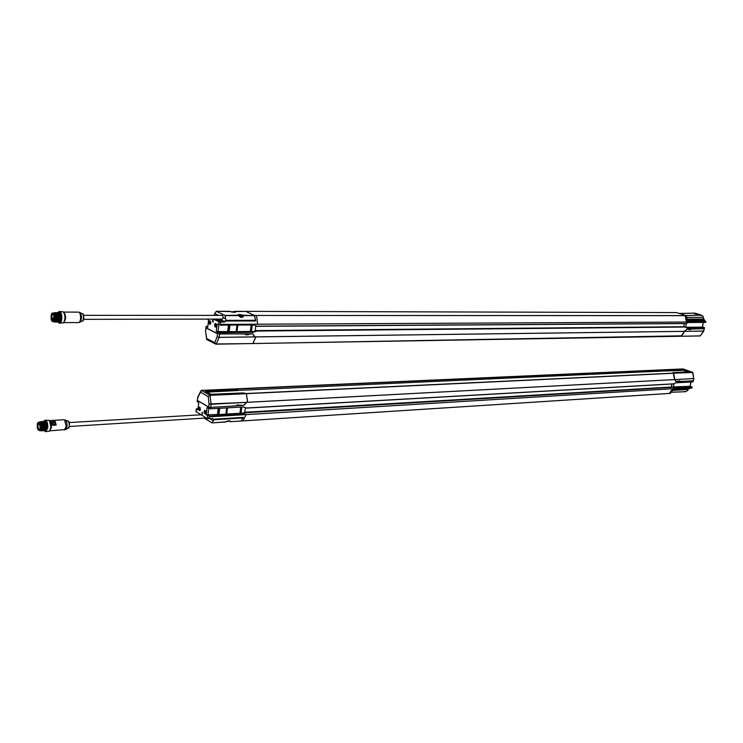 <?xml version="1.0" encoding="UTF-8"?>
<svg xmlns="http://www.w3.org/2000/svg" width="743" height="743" viewBox="0 0 743 743"><rect width="100%" height="100%" fill="white"/><g stroke="black" fill="none" stroke-linecap="round" stroke-linejoin="round"><path stroke-width="1.11" d="M237.556 390.131L237.955 389.007L664.001 369.968L663.982 370.998M664.001 369.968L237.741 388.765L663.74 369.791M245.757 408.139L246.825 408.056L243.351 406.978L210.492 408.817L210.65 407.517L208.634 407.155L197.313 400.384L197.898 397.449L201.39 390.4L209.972 395.341L246.37 393.604L247.512 402.139L246.592 402.418L247.633 402.279L246.379 393.511L673.204 373.153M210.696 407.405L211.077 404.266L246.518 402.381L243.5 405.446L237.128 404.954L235.856 405.91L210.696 407.405L208.672 407.053L197.545 400.468M197.369 400.226L197.74 397.124M201.362 390.391L237.611 388.784L201.362 390.391L200.211 392.007L208.235 396.651L210.028 395.434L211.077 404.266L209.043 403.997L247.41 402.307M246.435 393.697L209.972 395.341L208.235 396.651L209.043 403.997L208.672 407.053M243.1 392.936L246.165 393.493L243.1 392.936L210.603 394.292L205.282 391.227L237.054 389.611L237.147 390.465L237.927 389.1L237.221 390.456M240.073 405.446L236.228 405.669M243.63 405.381L210.492 407.415M245.673 412.235L246.286 412.746L242.432 414.13L209.6 416.108L206.164 414.835L207.037 407.656L210.492 408.817M197.499 400.57L197.35 401.852L198.743 402.734L197.898 409.848L196.31 408.864L198.056 408.501M195.985 411.576L207.251 418.56L212.572 418.55L213.547 419.238L212.498 418.55M200.443 409.421L199.644 410.693C198.409 409.551 198.353 408.344 199.468 407.071L200.443 409.421M205.83 412.653L205.022 413.935C203.777 412.783 203.712 411.566 204.836 410.294L205.83 412.653M202.449 413.61L202.115 414.334L202.012 412.189L202.449 413.61M665.617 370.924L237.435 390.428M666.387 370.887L665.449 370.729L666.387 370.395L683.068 369.652L683.309 370.302L687.897 371.899M683.235 369.039L663.88 369.782L663.991 370.432M663.88 369.782L683.04 368.946M683.309 370.302L666.341 370.887M672.889 372.68L672.712 373.172M664.196 370.506L665.449 370.729M679.771 380.843L675.972 381.577M693.21 380.834L693.897 378.531L693.21 380.834L680.226 381.465L679.91 380.955M683.096 368.955L692.68 372.308L682.863 368.937M664.214 370.014L666.397 370.255L666.425 370.887M672.963 372.614L673.836 373.924L674.644 379.469L676.093 381.623M673.502 373.19L692.885 372.494L693.674 378.577L692.606 372.345L673.567 373.255M664.093 369.856L682.984 369.512L689.504 371.825M683.597 369.615L689.55 371.834M674.7 379.589L693.674 378.577L675.164 379.58M678.015 381.438L679.966 381.345M670.316 393.381L669.294 393.446L670.362 393.363L669.332 393.437L672.675 388.738L669.322 393.428L243.1 420.882M669.294 393.446L241.206 421.021L669.322 393.428M688.482 388.719L687.795 390.381L685.575 391.728L684.452 391.44M671.616 392.258L685.213 391.719M691.018 381.958L690.154 386.109L691.909 387.047L674.793 388.078L672.313 386.964M246.843 408.093L673.595 383.908L675.879 382.812L692.996 381.846L693.414 380.862M690.916 381.967L690.006 386.323L672.917 386.927M690.154 386.109L691.798 387.558L672.675 388.738L691.909 387.939M690.275 388.125L689.523 388.608M670.362 393.363L673.548 389.146L691.9 388.013M673.316 387.075L673.975 383.862L673.334 387.084M663.991 370.757L665.282 370.692M665.412 370.72L663.991 370.785M692.996 381.846L693.191 380.927L676.121 381.753L675.099 379.627M212.034 422.851L225.649 421.996L227.284 421.012L229.986 420.835L230.116 421.671L243.045 420.909M243.091 420.891L246.044 414.622L672.675 388.738L209.517 416.814L207.919 418.801M671.913 384.001L671.3 387.019M243.713 405.437L246.592 402.418M673.595 383.908L245.534 408.037M247.633 402.279L674.551 379.589L673.269 373.144L246.379 393.511M206.684 392.007L237.147 390.465M197.722 397.18L201.177 390.428M205.207 411.436L204.715 412.17L205.272 412.755M199.737 408.083L199.895 409.532M205.374 412.384L205.114 411.306L205.374 412.384M204.167 411.659L204.474 410.805C205.96 411.613 206.006 412.495 204.613 413.461L204.167 411.659M198.808 408.436L199.115 407.582C200.573 408.39 200.619 409.272 199.245 410.229L198.808 408.436M226.652 407.916L225.872 414.157L227.079 407.888M218.879 408.344L218.126 414.501L218.916 414.575L219.687 408.306M204.436 410.86L204.901 410.517L205.765 412.579L205.059 413.702L204.566 413.414M199.078 407.628L199.783 407.368L199.681 410.47L199.198 410.182M241.809 407.062L241.02 413.257L226.309 414.009M218.126 414.501L206.164 414.835M205.69 413.247L205.114 413.693M204.957 410.517L205.57 410.898M199.579 407.303L200.183 407.666M200.304 410.025L199.737 410.461M225.872 414.157L218.916 414.575M242.432 414.13L241.791 413.73L242.441 414.092M208.69 408.557L207.91 415.021L209.6 416.108L208.105 418.82M202.124 412.272L202.226 414.232M204.91 410.294L204.195 411.501M204.26 412.811L205.096 413.925M199.542 407.08L198.836 408.241M198.901 409.607L199.718 410.684M241.02 413.257L241.791 413.693L241.02 413.257L242.72 413.182M241.754 413.675L244.651 412.272L246.286 412.746M244.707 412.281L245.692 412.244M197.982 409.077L197.062 408.557M244.781 412.263L245.329 407.944M245.729 412.198L672.35 386.954L246.221 412.523M213.547 419.238L243.342 417.39L241.178 421.03M246.054 414.603L209.517 416.814M53.96 321.626L54.23 321.682C56.496 318.812 56.468 315.933 54.137 313.044L53.858 313.091M53.134 321.617L54.861 321.71L55.966 316.425C55.521 313.462 54.676 312.339 53.431 313.035L53.589 313.044C54.88 313.49 55.474 315.273 55.381 318.403L53.57 321.673M51.991 321.19L53.45 321.682C55.706 318.812 55.679 315.933 53.357 313.044L53.041 313.109M53.496 316.862L53.988 316.537L53.496 316.862M51.685 313.806L51.165 319.509C51.815 321.505 52.604 321.979 53.542 320.93C54.778 315.784 54.165 313.416 51.685 313.806M51.081 316.453C51.443 314.029 52.14 313.165 53.18 313.871C54.462 316.202 54.49 318.533 53.255 320.855C51.824 321.459 51.1 319.992 51.081 316.453M53.533 320.484L53.022 320.725L51.629 316.555L52.957 314.001L53.468 314.233M52.066 318.701L52.326 319.434L53.951 319.425M58.651 313.054L58.985 313.054C61.316 315.933 61.344 318.803 59.078 321.663L58.818 321.663M57.833 312.608L58.168 312.227C60.229 311.503 61.26 313.648 61.26 318.682C60.759 322.1 59.756 323.372 58.27 322.481L57.991 322.174M58.14 312.246L59.366 311.466C61.14 312.079 61.957 314.512 61.818 318.775C61.483 321.57 60.703 323.056 59.486 323.242L58.251 322.462M59.366 311.466L63.369 311.874C65.458 315.543 65.495 319.193 63.48 322.834L59.486 323.242M63.824 322.434C65.672 319.044 65.635 315.664 63.712 312.274M240.119 315.552L240.797 315.264M239.552 315.264L240.147 315.153M240.24 315.571L238.791 315.422M241.345 315.561L240.769 315.413M242.051 316.007L240.983 315.329M240.843 315.422L239.534 315.19M232.643 312.069L233.878 312.032M232.076 311.781L232.661 311.67M232.754 312.088L231.324 311.939M233.869 312.06L232.485 311.791M242.274 316.137L239.673 316.323M240.583 317.177L242.246 316.955L242.329 316.295M218.544 315.385L214.755 313.574L216.259 311.298L225.036 315.441L226.03 321.041L255.527 320.957L254.645 315.626L243.425 315.626L242.71 316.722M237.909 315.088L243.305 315.45L242.998 317.159L240.398 317.261M243.193 316.75L242.58 317.047M233.924 312.004L234.435 311.354L235.355 312.236M214.216 315.385L214.755 313.574M245.552 311.391L235.262 311.605C235.652 312.543 234.008 312.543 230.339 311.596L216.306 311.317M225.036 315.441L238.076 315.199C237.676 314.243 239.32 314.243 243.017 315.199L254.645 315.626M225.547 320.911L226.03 321.041M240.221 317.112L238.995 315.626L225.157 315.617M242.998 317.159L240.258 317.159M233.646 311.874L234.175 311.521M254.515 315.459L245.645 311.391M83.402 314.986L83.448 319.694M225.891 318.886L223.355 317.679L222.426 315.385L83.597 315.338M83.643 319.341L222.445 319.081L223.355 317.679M55.242 322.081L56.245 321.905C57.908 319.741 57.815 316.741 55.957 312.914L54.75 312.617M55.966 316.425L55.075 321.468M55.493 313.267L55.511 313.286C57.137 316.146 57.23 318.896 55.799 321.533L55.762 321.561M54.332 321.998L55.465 321.914C57.044 319.026 56.942 316.026 55.177 312.905L53.403 313.044M58.836 321.626L59.877 316.425L58.158 312.784M59.877 316.425L58.641 313.295M58.149 321.524C59.579 318.896 59.486 316.146 57.861 313.295L57.843 313.277M57.332 321.561L57.36 321.524C58.799 318.896 58.706 316.156 57.081 313.295L57.062 313.277M56.533 321.57L56.579 321.524C58.019 318.896 57.926 316.156 56.292 313.286L56.245 313.249M55.521 312.627L56.747 312.914C58.521 316.026 58.613 319.026 57.044 321.905L56.022 322.072M56.31 312.617L57.527 312.914C59.301 316.026 59.394 319.016 57.824 321.905L56.812 322.072M57.09 312.617L58.316 312.914C60.081 316.026 60.183 319.016 58.604 321.895L57.592 322.072M247.725 334.833L248.208 334.601M205.96 327.747L217.541 333.644L219.594 333.997L252.75 333.821L254.988 336.83L256.029 336.82L252.806 343.517M252.908 343.563L681.572 335.817M255.778 336.82L254.84 336.876L252.629 333.923L249.174 334.044M253.242 342.978L255.741 336.895L219.148 337.368L217.123 336.885L214.708 342.625L216.139 344.185L252.787 343.535L253.242 342.978M207.037 319.109L208.616 319.973L207.743 327.301L206.108 326.483L205.913 327.895L217.504 333.746L217.123 336.885L219.157 337.341L216.185 344.158L214.708 342.625L206.545 338.455L205.542 331.053L206.099 328.062M248.543 334.666L245.924 334.852L244.874 333.96L217.504 333.746M252.787 343.535L216.157 344.176M252.258 324.979L251.422 331.582L252.174 331.945L256.196 330.598L684.702 326.725L687.173 327.942L704.299 327.774L702.358 327.124L686.365 327.273M255.118 330.616L256.762 331.099L256.214 330.607L684.758 326.725M256.762 331.099L252.871 332.325L219.752 332.66L218.005 331.731L218.841 324.877M704.188 328.545L686.978 329.019L684.479 331.294L681.043 336.254L252.964 343.535L680.997 336.273M217.541 333.644L217.708 332.307L216.241 331.527L217.132 324.124L220.662 325.146L253.809 324.97L257.189 326.279M255.527 320.957L225.157 320.911L223.411 321.635L224.358 322.091L219.844 322.109L213.232 319.1M214.476 324.84L215.386 323.437C216.622 324.672 216.631 325.908 215.424 327.143L214.476 324.84M208.959 322.137L209.86 320.735C211.077 321.97 211.086 323.196 209.888 324.422L208.959 322.137M212.405 320.781L213.148 319.973L213.157 322.156L212.405 320.781M217.708 332.307L219.752 332.66L219.594 333.997M686.82 329.121L690.321 329.706L691.064 329.038L704.271 328.694M686.904 329.149L684.479 331.294M690.544 328.954L689.764 329.716M700.222 335.929L703.825 331.034L684.637 331.341M684.6 331.35L681.656 335.845M685.092 331.332L703.602 331.109L704.308 328.759M254.608 315.459L686.253 315.599L676.436 312.58L245.636 311.354L254.608 315.459L255.666 321.013M675.359 312.58L247.475 311.363M685.204 315.599L686.383 322.016L685.222 315.599M694.529 313.1L701.132 315.162L694.826 313.109M679.251 313.444L694.464 313.137M701.132 315.162L685.956 315.506M686.987 317.382L703.045 317.363L703.212 316.416L701.197 315.125M687.451 320.112L704.485 320.057L703.9 319.063L687.34 319.109M685.984 323.576L257.301 326.326L685.984 323.576L688.287 322.555L705.636 322.397L705.85 321.366L704.949 321.013L687.479 321.087M703.426 322.471L702.358 327.124L703.333 322.471M704.485 320.057L704.949 321.013M219.844 322.109L220.755 324.385L705.516 321.942L705.831 321.394L687.47 321.478L686.318 315.664L685.297 315.664M702.488 326.957L704.522 327.719L704.104 328.712M703.045 317.363L703.9 319.063M685.315 326.725L686.095 327.059M685.696 326.855L686.374 323.549L685.715 326.864M705.413 322.462L705.516 321.942L220.755 324.412L220.662 325.146M705.525 321.923L705.804 321.394M676.436 312.58L675.387 312.58M684.322 323.595L683.671 326.734M207.864 326.261L206.87 326.27L207.817 326.706M206.582 339.31L206.545 338.455L206.953 339.635M257.645 324.217L256.558 315.543L254.663 315.543M256.502 315.459L685.269 315.654M210.195 321.914L209.665 322.397L210.204 323.242M215.721 324.626L215.182 325.397L215.739 325.954M209.415 322.36L210.102 321.784L210.12 323.372L209.415 322.36M214.941 325.062L215.637 324.496L215.646 326.084L214.941 325.062M210.641 322.954L209.489 323.92L209.47 321.245L210.641 322.954M216.176 325.675L215.006 326.632L214.987 323.948L216.176 325.675M236.553 331.657L237.398 325.053L236.553 331.657L216.241 331.527M209.424 321.301L209.916 320.967L210.733 322.973L209.944 324.189L209.452 323.864M214.941 324.004L215.442 323.669L216.269 325.685L215.479 326.911L214.968 326.576M252.871 332.325L250.354 331.424L236.58 331.629M209.972 320.976L210.585 321.403M210.613 323.744L210 324.189M215.498 323.669L216.129 324.124M216.157 326.446L215.526 326.911M252.174 331.945L252.88 332.288M220.355 321.821L219.659 321.58M213.26 320.066L212.665 320.818L213.278 322.053M209.154 323.196L209.972 324.412M209.935 320.744L209.145 321.979M214.662 325.861L215.507 327.134M215.461 323.446L214.653 324.728M253.604 324.97L257.301 326.279L256.01 326.177M255.378 331.09L256.688 330.876M255.155 330.626L255.638 330.867M223.587 321.812L220.03 321.756L215.879 319.75M218.089 320.818L220.671 321.821M223.597 321.747L219.334 319.694L219.464 321.097M219.334 319.694L215.832 319.601M219.055 320.818L218.888 319.601M206.108 326.483L206.87 326.27M219.659 322.091L220.755 324.385M252.899 331.592L251.422 331.582M255.23 330.616L255.806 326.112M225.566 321.106L224.358 322.091M219.361 319.091L224.265 321.44M225.157 320.911L225.761 320.911M214.179 315.301L213.445 315.301M40.261 430.438L40.531 430.476C42.425 428.386 42.481 425.646 40.689 422.265L39.862 422.135M39.881 430.503L39.964 430.522C41.478 431.061 42.221 429.463 42.202 425.739L40.809 421.996L39.509 422.108M40.531 430.476L39.992 430.513L41.19 429.027C41.775 426.101 41.422 423.863 40.15 422.293L39.472 422.117M39.453 430.476L41.227 427.606C41.302 424.383 40.679 422.553 39.36 422.117L39.054 422.2M39.676 429.965C40.856 425.182 40.261 422.786 37.902 422.767C36.723 427.541 37.308 429.937 39.676 429.965M40.252 427.494L39.509 429.76C37.057 432.24 36.5 420.714 39.184 422.916L40.252 427.494M39.76 429.389L39.314 429.612C37.512 427.531 37.41 425.349 38.998 423.073L39.463 423.25M44.701 421.801L44.886 421.792C46.215 422.238 46.837 424.058 46.763 427.271L45.063 430.188M43.828 421.355L44.106 421.012C47.626 417.733 48.406 433.912 44.589 431.042L44.209 430.643M44.413 420.622L45.202 420.232C47.013 420.835 47.868 423.324 47.766 427.717L45.75 431.692L44.589 431.042M45.202 420.232L49.084 420.371C50.413 421.792 50.998 424.179 50.83 427.531L49.605 431.098L45.75 431.692M49.92 430.689L51.053 427.383L49.428 420.724M55.4 424.448L51.713 423.306L54.657 421.857L55.372 424.374M51.481 423.352L55.158 424.643L51.639 423.51L54.583 421.792M226.754 421.392L227.404 421.476M55.428 424.559L51.499 423.789M51.369 423.269L54.313 421.829L51.592 423.231M49.67 420.956L50.431 421.894L55.149 421.578L56.004 424.996L51.304 425.349L50.134 430.438M63.898 419.749L49.317 420.584L50.626 421.764L55.261 421.495L56.171 425.08L51.304 425.377L50.44 421.922L51.499 427.29L49.827 430.838L65.672 429.556C67.632 426.686 67.576 423.547 65.533 420.139L63.898 419.749L64.604 419.99L66.238 426.389L64.4 429.928M56.059 424.931L55.223 421.606M227.079 421.17L229.243 420.742M204.269 418.207L211.978 422.878L225.891 421.848M230.107 421.067L230.033 421.718L229.206 420.919M243.202 417.399L213.947 419.646L212.061 422.832M229.448 421.216L230.033 421.718L241.122 421.002L230.098 421.69M241.206 420.956L243.147 417.817M68.867 422.173C69.61 422.804 69.48 426.361 69.099 426.928M69.303 426.482L206.313 417.993M209.916 418.708L213.408 420.826M41.914 430.773L43.122 430.243C44.023 429.38 44.078 422.591 42.23 421.792L41.088 421.606M41.144 430.819L42.351 430.29C43.465 427.188 43.168 424.364 41.459 421.829L40.15 421.755M41.06 422.247C42.722 424.977 42.908 427.662 41.627 430.29L41.552 430.392M41.812 422.191C43.382 424.513 43.651 427.086 42.639 429.928L43.122 430.243M40.187 430.745L41.311 430.68L42.202 425.739M44.366 430.522C45.583 430.253 46.14 428.516 46.02 425.293L44.756 421.866M44.701 430.086C45.992 427.439 45.797 424.755 44.116 422.052L44.097 422.043M43.883 430.206L43.939 430.141C45.221 427.485 45.026 424.81 43.354 422.098L43.326 422.08M43.103 430.281L43.168 430.188C44.459 427.531 44.264 424.847 42.583 422.145L42.527 422.098M41.849 421.56L43.01 421.745C44.831 424.69 45.044 427.624 43.633 430.531L42.685 430.726M42.62 421.513L43.772 421.699C45.602 424.643 45.806 427.578 44.394 430.485L43.456 430.68M43.391 421.467L44.543 421.662L46.02 425.293M208.477 408.455L208.634 407.155M196.486 409.059L196.161 411.836M207.251 418.56L207.585 415.746M663.926 369.838L237.881 388.83M665.849 370.98L683.402 370.33L665.802 370.989M683.198 370.265L667.855 370.831M683.031 370.246L682.984 369.512M672.703 373.135L673 372.605L689.615 371.816L673.037 372.614L673.279 373.116M670.511 392.415L671.477 391.162M688.009 389.481L672.944 390.419M673.455 387.131L672.935 387.177M672.963 387.307L246.295 412.699M674.551 379.608L247.623 402.307M246.899 407.981L673.687 383.815M231.166 390.772L206.73 392.035M237.351 390.539L206.888 392.128L237.361 390.549M243.063 392.936L211.383 394.44M205.514 391.032L237.054 389.611L237.816 388.895M226.281 414.046L227.042 407.888M219.009 408.344L218.247 414.52M227.469 407.87L226.717 413.897M217.458 414.455L218.201 408.381M239.97 413.108L240.732 407.127M241.178 407.099L240.407 413.145M673.39 373.19L246.49 393.576M672.889 387.149L246.221 412.476M673.455 373.255L246.555 393.66M53.357 313.044L52.725 313.044C52.967 313.5 50.756 311.141 51.156 319.536L52.818 321.682C55.084 318.812 55.047 315.933 52.725 313.044L51.899 313.537M54.183 317.27L53.468 316.88L54.053 316.806M54.118 318.496L52.623 318.459L54.128 318.459M54.035 319.053L52.577 319.053L52.474 318.264L51.843 318.858M52.558 318.32L54.137 318.32M52.326 319.434L52.103 318.478L54.146 318.264M63.935 312.515C65.876 314.921 65.913 318.143 64.047 322.193M63.684 322.62L78.479 322.564C81.358 322.834 81.256 311.874 78.377 312.116L63.564 312.088C66.238 315.599 66.276 319.1 63.694 322.601M226.086 320.512L255.592 320.428M78.377 312.116L79.724 312.422C82.046 315.71 82.074 318.988 79.817 322.258L78.479 322.564M226.086 320.354L255.592 320.279M242.831 316.258L242.524 317.075M82.492 313.815L82.501 313.825C84.163 316.174 84.191 318.524 82.566 320.855L79.984 322.174M219.547 334.109L219.157 337.341L254.84 336.876M685.352 327.05L256.772 331.053M256.019 336.876L684.47 331.332M206.303 326.641L206.145 327.96M218.618 324.793L218.971 321.877M684.47 331.359L256.019 336.904M690.043 329.539L690.526 329.586M704.085 328.805L703.602 331.09L700.147 335.947L681.136 336.273L700.203 335.929M694.287 313.332L700.974 315.366M694.798 313.1L701.476 315.125L694.816 313.109M700.723 315.515L694.027 313.481M704.02 319.1L687.349 319.146M685.845 326.911L685.325 326.929M257.394 326.186L686.086 323.484M229.262 325.1L228.445 331.731M229.132 325.1L228.315 331.703M236.989 331.554L237.797 325.053M229.94 325.1L229.113 331.796M236.144 331.731L236.971 325.062M228.445 325.109L227.646 331.647M251.171 324.979L250.354 331.424M251.626 324.979L250.8 331.471M219.408 321.078L218.637 321.078M685.278 326.892L256.697 330.83M38.367 430.16L39.147 430.559L40.614 427.643L40.382 424.429L38.747 422.154L37.995 422.646M40.261 426.008L39.648 425.655L40.215 425.59M243.11 417.947L213.91 419.776M65.347 420.027L68.226 421.29C69.703 423.724 69.731 425.971 68.328 428.024L65.821 429.473M197.313 400.384L197.164 401.647M692.132 386.982L691.919 387.976M689.727 388.635L673.334 389.648M211.411 394.431L205.365 391.255M245.729 412.235L244.651 412.272M196.31 408.864L195.976 411.631M54.137 313.044L53.589 313.044M54.23 321.682L53.682 321.682M233.348 311.772L234.426 312.329M242.515 317.094L240.333 317.029L237.862 315.106M233.581 311.856L234.435 311.354L247.493 311.354M230.497 311.642L235.401 312.255M216.259 311.298L230.024 311.345M82.501 313.825L79.873 312.497M82.622 313.88C83.922 312.524 84.08 322.044 82.705 320.79M206.86 339.588L205.542 331.053L205.913 327.895M700.38 335.882L681.108 336.273M687.015 317.549L686.829 316.927M704.522 327.728L704.327 328.647M215.507 344.009L206.842 339.579M215.479 343.99L252.731 343.563M40.131 422.07L39.593 422.098M39.36 422.117L37.912 422.683C37.066 423.399 37.029 425.628 37.791 429.37L39.76 430.522M227.219 421.495L229.076 421.03M211.978 422.878L225.649 421.996L229.624 420.807M68.449 427.959C69.851 428.906 69.378 420.036 68.115 421.216M69.108 422.581L201.009 414.78"/></g></svg>
